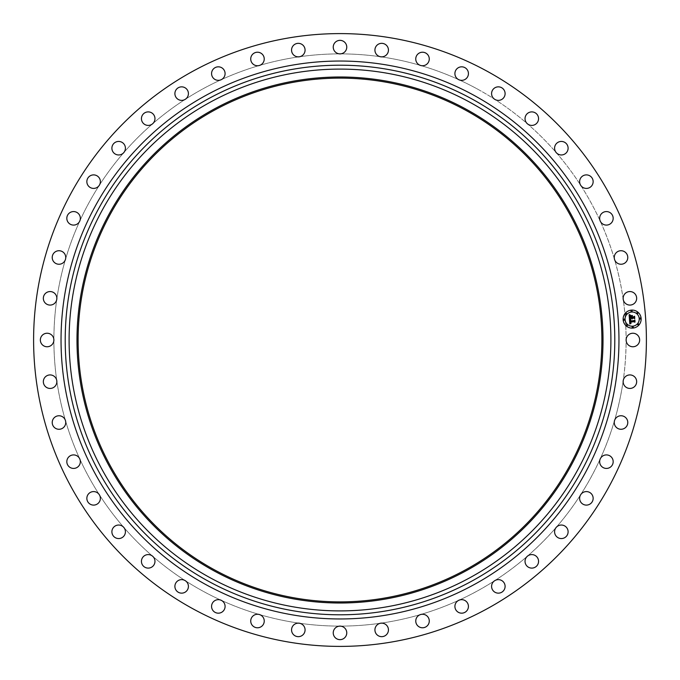 <?xml version="1.0" encoding="UTF-8"?>
<svg xmlns="http://www.w3.org/2000/svg" width="680" height="680" viewBox="0 0 680 680"><rect width="100%" height="100%" fill="white"/><g stroke="black" fill="none" stroke-linecap="round" stroke-linejoin="round"><path stroke-width="0.51" stroke-dasharray="3.4 2.55" d="M626.952 336.762A6.758 6.758 0 0 1 636.123 334.067A6.758 6.758 0 0 1 631.21 346.545A6.758 6.758 0 0 1 626.952 336.762M193.103 608.889A306.399 306.399 0 0 1 71.111 193.103A306.399 306.399 0 0 1 486.897 71.111A306.399 306.399 0 0 1 608.889 486.897A306.399 306.399 0 0 1 193.103 608.889M610.47 467.083A6.758 6.758 0 0 1 600.27 458.864A6.758 6.758 0 0 1 611.83 457.623A6.758 6.758 0 0 1 610.47 467.083M589.628 504.279A6.758 6.758 0 0 1 580.703 494.692A6.758 6.758 0 0 1 592.322 495.108A6.758 6.758 0 0 1 589.628 504.279M563.712 538.135A6.758 6.758 0 0 1 556.24 527.374A6.758 6.758 0 0 1 567.681 529.439A6.758 6.758 0 0 1 563.712 538.135M533.231 567.953A6.758 6.758 0 0 1 527.374 556.24A6.758 6.758 0 0 1 538.407 559.912A6.758 6.758 0 0 1 533.231 567.953M498.822 593.13A6.758 6.758 0 0 1 494.692 580.703A6.758 6.758 0 0 1 505.087 585.905A6.758 6.758 0 0 1 498.822 593.13M461.185 613.156A6.758 6.758 0 0 1 458.856 600.27A6.758 6.758 0 0 1 468.41 606.9A6.758 6.758 0 0 1 461.185 613.156M421.073 627.623A6.758 6.758 0 0 1 420.614 614.533A6.758 6.758 0 0 1 429.123 622.455A6.758 6.758 0 0 1 421.073 627.623M379.321 636.233A6.758 6.758 0 0 1 380.724 623.212A6.758 6.758 0 0 1 388.017 632.264A6.758 6.758 0 0 1 379.321 636.233M336.762 638.817A6.758 6.758 0 0 1 340 626.127A6.758 6.758 0 0 1 345.933 636.123A6.758 6.758 0 0 1 336.762 638.817M294.27 635.315A6.758 6.758 0 0 1 299.276 623.212A6.758 6.758 0 0 1 303.731 633.956A6.758 6.758 0 0 1 294.27 635.315M252.705 625.795A6.758 6.758 0 0 1 259.386 614.533A6.758 6.758 0 0 1 262.267 625.804A6.758 6.758 0 0 1 252.705 625.795M212.917 610.47A6.758 6.758 0 0 1 221.136 600.27A6.758 6.758 0 0 1 222.377 611.83A6.758 6.758 0 0 1 212.917 610.47M175.72 589.628A6.758 6.758 0 0 1 185.308 580.703A6.758 6.758 0 0 1 184.892 592.322A6.758 6.758 0 0 1 175.72 589.628M141.865 563.712A6.758 6.758 0 0 1 152.626 556.24A6.758 6.758 0 0 1 150.56 567.681A6.758 6.758 0 0 1 141.865 563.712M112.047 533.231A6.758 6.758 0 0 1 123.76 527.374A6.758 6.758 0 0 1 120.088 538.407A6.758 6.758 0 0 1 112.047 533.231M86.87 498.822A6.758 6.758 0 0 1 99.297 494.692A6.758 6.758 0 0 1 94.095 505.087A6.758 6.758 0 0 1 86.87 498.822M66.844 461.185A6.758 6.758 0 0 1 79.73 458.856A6.758 6.758 0 0 1 73.1 468.41A6.758 6.758 0 0 1 66.844 461.185M52.377 421.073A6.758 6.758 0 0 1 65.467 420.614A6.758 6.758 0 0 1 57.545 429.123A6.758 6.758 0 0 1 52.377 421.073M43.767 379.321A6.758 6.758 0 0 1 56.788 380.724A6.758 6.758 0 0 1 47.736 388.017A6.758 6.758 0 0 1 43.767 379.321M41.183 336.762A6.758 6.758 0 0 1 53.873 340A6.758 6.758 0 0 1 43.877 345.933A6.758 6.758 0 0 1 41.183 336.762M44.684 294.27A6.758 6.758 0 0 1 56.788 299.276A6.758 6.758 0 0 1 46.044 303.731A6.758 6.758 0 0 1 44.684 294.27M54.205 252.705A6.758 6.758 0 0 1 65.467 259.386A6.758 6.758 0 0 1 54.196 262.267A6.758 6.758 0 0 1 54.205 252.705M69.53 212.917A6.758 6.758 0 0 1 79.73 221.136A6.758 6.758 0 0 1 68.17 222.377A6.758 6.758 0 0 1 69.53 212.917M90.372 175.72A6.758 6.758 0 0 1 99.297 185.308A6.758 6.758 0 0 1 87.678 184.892A6.758 6.758 0 0 1 90.372 175.72M116.288 141.865A6.758 6.758 0 0 1 123.76 152.626A6.758 6.758 0 0 1 112.319 150.56A6.758 6.758 0 0 1 116.288 141.865M146.769 112.047A6.758 6.758 0 0 1 152.626 123.76A6.758 6.758 0 0 1 141.593 120.088A6.758 6.758 0 0 1 146.769 112.047M181.178 86.87A6.758 6.758 0 0 1 185.308 99.297A6.758 6.758 0 0 1 174.913 94.095A6.758 6.758 0 0 1 181.178 86.87M218.815 66.844A6.758 6.758 0 0 1 221.144 79.73A6.758 6.758 0 0 1 211.59 73.1A6.758 6.758 0 0 1 218.815 66.844M258.927 52.377A6.758 6.758 0 0 1 259.386 65.467A6.758 6.758 0 0 1 250.877 57.545A6.758 6.758 0 0 1 258.927 52.377M300.679 43.767A6.758 6.758 0 0 1 299.276 56.788A6.758 6.758 0 0 1 291.983 47.736A6.758 6.758 0 0 1 300.679 43.767M343.238 41.183A6.758 6.758 0 0 1 340 53.873A6.758 6.758 0 0 1 334.067 43.877A6.758 6.758 0 0 1 343.238 41.183M385.73 44.684A6.758 6.758 0 0 1 380.724 56.788A6.758 6.758 0 0 1 376.269 46.044A6.758 6.758 0 0 1 385.73 44.684M427.295 54.205A6.758 6.758 0 0 1 420.614 65.467A6.758 6.758 0 0 1 417.732 54.196A6.758 6.758 0 0 1 427.295 54.205M467.083 69.53A6.758 6.758 0 0 1 458.864 79.73A6.758 6.758 0 0 1 457.623 68.17A6.758 6.758 0 0 1 467.083 69.53M504.279 90.372A6.758 6.758 0 0 1 494.692 99.297A6.758 6.758 0 0 1 495.108 87.678A6.758 6.758 0 0 1 504.279 90.372M538.135 116.288A6.758 6.758 0 0 1 527.374 123.76A6.758 6.758 0 0 1 529.439 112.319A6.758 6.758 0 0 1 538.135 116.288M567.953 146.769A6.758 6.758 0 0 1 556.24 152.626A6.758 6.758 0 0 1 559.912 141.593A6.758 6.758 0 0 1 567.953 146.769M593.13 181.178A6.758 6.758 0 0 1 580.703 185.308A6.758 6.758 0 0 1 585.905 174.913A6.758 6.758 0 0 1 593.13 181.178M613.156 218.815A6.758 6.758 0 0 1 600.27 221.144A6.758 6.758 0 0 1 606.9 211.59A6.758 6.758 0 0 1 613.156 218.815M627.623 258.927A6.758 6.758 0 0 1 614.533 259.386A6.758 6.758 0 0 1 622.455 250.877A6.758 6.758 0 0 1 627.623 258.927M636.233 300.679A6.758 6.758 0 0 1 623.212 299.276A6.758 6.758 0 0 1 632.264 291.983A6.758 6.758 0 0 1 636.233 300.679M635.315 385.73A6.758 6.758 0 0 1 623.212 380.724A6.758 6.758 0 0 1 633.956 376.269A6.758 6.758 0 0 1 635.315 385.73M625.795 427.295A6.758 6.758 0 0 1 614.533 420.614A6.758 6.758 0 0 1 625.804 417.732A6.758 6.758 0 0 1 625.795 427.295M623.212 380.724A286.127 286.127 0 0 1 56.788 380.724A286.127 286.127 0 0 1 600.27 221.136A286.127 286.127 0 0 1 623.212 380.724M477.173 88.901A286.127 286.127 0 0 1 259.394 614.533A286.127 286.127 0 0 1 299.276 56.788A286.127 286.127 0 0 1 477.173 88.901M465.554 110.177A261.885 261.885 0 0 1 569.823 465.554A261.885 261.885 0 0 1 214.446 569.823A261.885 261.885 0 0 1 110.177 214.446A261.885 261.885 0 0 1 465.554 110.177M469.871 102.263A270.895 270.895 0 0 1 577.736 469.871A270.895 270.895 0 0 1 210.129 577.736A270.895 270.895 0 0 1 102.263 210.129A270.895 270.895 0 0 1 469.871 102.263M631.49 310.114A9.01 9.01 0 0 0 623.152 319.753A9.01 9.01 0 0 0 632.783 328.091A9.01 9.01 0 0 0 641.13 318.461A9.01 9.01 0 0 0 631.49 310.114M632.646 326.188A7.097 7.097 0 0 0 639.217 318.597A7.097 7.097 0 0 0 631.635 312.026A7.097 7.097 0 0 0 625.056 319.608A7.097 7.097 0 0 0 632.646 326.188M624.138 320.229A0.544 0.544 0 0 0 624.648 319.642A0.544 0.544 0 0 0 624.062 319.132A0.544 0.544 0 0 0 623.56 319.719A0.544 0.544 0 0 0 624.138 320.229M631.601 311.618A0.544 0.544 0 0 0 632.111 311.032A0.544 0.544 0 0 0 631.524 310.522A0.544 0.544 0 0 0 631.014 311.108A0.544 0.544 0 0 0 631.601 311.618M626.085 314.373A0.544 0.544 0 0 0 626.594 313.795A0.544 0.544 0 0 0 626.008 313.284A0.544 0.544 0 0 0 625.506 313.871A0.544 0.544 0 0 0 626.085 314.373M640.212 319.073A0.544 0.544 0 0 0 640.721 318.495A0.544 0.544 0 0 0 640.135 317.985A0.544 0.544 0 0 0 639.625 318.572A0.544 0.544 0 0 0 640.212 319.073M637.449 313.565A0.544 0.544 0 0 0 637.959 312.978A0.544 0.544 0 0 0 637.373 312.477A0.544 0.544 0 0 0 636.871 313.055A0.544 0.544 0 0 0 637.449 313.565M632.672 326.596A0.544 0.544 0 0 0 632.17 327.182A0.544 0.544 0 0 0 632.748 327.683A0.544 0.544 0 0 0 633.259 327.105A0.544 0.544 0 0 0 632.672 326.596M626.824 324.649A0.544 0.544 0 0 0 626.314 325.236A0.544 0.544 0 0 0 626.9 325.737A0.544 0.544 0 0 0 627.41 325.159A0.544 0.544 0 0 0 626.824 324.649M638.188 323.833A0.544 0.544 0 0 0 637.678 324.42A0.544 0.544 0 0 0 638.265 324.929A0.544 0.544 0 0 0 638.766 324.343A0.544 0.544 0 0 0 638.188 323.833M629.425 318.937L631.55 318.249L632.162 318.988L631.881 318.223L632.358 318.801L632.17 318.206L633.862 318.087L634.414 318.69L634.279 316.761L631.822 317.441L632.366 315.834L630.717 315.953L631.465 317.126L629.952 317.237L630.139 315.673L629.85 317.339L631.49 317.466L629.654 317.594L629.671 316.038L630.351 315.418L629.127 314.857L629.425 318.937M629.45 319.294L629.825 323.995L630.998 323.34L630.241 323.102L630.02 322.048L631.116 323.136L630.317 322.023L634.227 321.742L634.729 322.26L634.601 320.467L629.943 321.215L630.683 319.778L629.45 319.294M630.836 315.656L632.527 315.537L630.836 315.656M629.68 319.03L630.836 319.625L629.68 319.03M629.348 314.543L630.556 315.248L629.348 314.543M630.369 320.034L630.139 321.053L634.236 320.764L634.797 320.195L635.027 321.98L634.882 319.966L634.193 320.646L630.241 320.926L630.369 320.034M632.068 316.276L632.026 317.186L634.525 316.429L634.78 318.478L634.619 316.208L633.811 316.957L632.128 317.075L632.068 316.276"/><path stroke-width="1.02" d="M626.952 336.762A6.758 6.758 0 0 1 636.123 334.067A6.758 6.758 0 0 1 638.817 343.238A6.758 6.758 0 0 1 629.646 345.933A6.758 6.758 0 0 1 626.952 336.762M193.103 608.889A306.399 306.399 0 0 1 71.111 193.103A306.399 306.399 0 0 1 486.897 71.111A306.399 306.399 0 0 1 608.889 486.897A306.399 306.399 0 0 1 193.103 608.889M465.554 110.177A261.885 261.885 0 0 1 569.823 465.554A261.885 261.885 0 0 1 214.446 569.823A261.885 261.885 0 0 1 110.177 214.446A261.885 261.885 0 0 1 465.554 110.177M466.098 109.191A263.007 263.007 0 0 1 570.809 466.098A263.007 263.007 0 0 1 213.903 570.809A263.007 263.007 0 0 1 109.191 213.903A263.007 263.007 0 0 1 466.098 109.191M469.871 102.263A270.895 270.895 0 0 1 577.736 469.871A270.895 270.895 0 0 1 210.129 577.736A270.895 270.895 0 0 1 102.263 210.129A270.895 270.895 0 0 1 469.871 102.263M53.048 343.238A6.758 6.758 0 0 1 43.877 345.933A6.758 6.758 0 0 1 41.183 336.762A6.758 6.758 0 0 1 50.354 334.067A6.758 6.758 0 0 1 53.048 343.238M623.568 295.953A6.758 6.758 0 0 1 632.264 291.983A6.758 6.758 0 0 1 636.233 300.679A6.758 6.758 0 0 1 627.538 304.649A6.758 6.758 0 0 1 623.568 295.953M56.431 384.047A6.758 6.758 0 0 1 47.736 388.017A6.758 6.758 0 0 1 43.767 379.321A6.758 6.758 0 0 1 52.462 375.351A6.758 6.758 0 0 1 56.431 384.047M624.495 377.629A6.758 6.758 0 0 1 633.956 376.269A6.758 6.758 0 0 1 635.315 385.73A6.758 6.758 0 0 1 625.855 387.09A6.758 6.758 0 0 1 624.495 377.629M63.759 262.267A6.758 6.758 0 0 1 54.196 262.267A6.758 6.758 0 0 1 54.205 252.705A6.758 6.758 0 0 1 63.759 252.705A6.758 6.758 0 0 1 63.759 262.267M295.953 56.431A6.758 6.758 0 0 1 291.983 47.736A6.758 6.758 0 0 1 300.679 43.767A6.758 6.758 0 0 1 304.649 52.462A6.758 6.758 0 0 1 295.953 56.431M579.649 182.138A6.758 6.758 0 0 1 585.905 174.913A6.758 6.758 0 0 1 593.13 181.178A6.758 6.758 0 0 1 586.874 188.394A6.758 6.758 0 0 1 579.649 182.138M602.369 456.254A6.758 6.758 0 0 1 611.83 457.623A6.758 6.758 0 0 1 610.47 467.083A6.758 6.758 0 0 1 601.001 465.715A6.758 6.758 0 0 1 602.369 456.254M149.634 125.256A6.758 6.758 0 0 1 141.593 120.088A6.758 6.758 0 0 1 146.769 112.047A6.758 6.758 0 0 1 154.81 117.215A6.758 6.758 0 0 1 149.634 125.256M583.151 492.413A6.758 6.758 0 0 1 592.322 495.108A6.758 6.758 0 0 1 589.628 504.279A6.758 6.758 0 0 1 580.457 501.585A6.758 6.758 0 0 1 583.151 492.413M456.254 77.63A6.758 6.758 0 0 1 457.623 68.17A6.758 6.758 0 0 1 467.083 69.53A6.758 6.758 0 0 1 465.715 78.999A6.758 6.758 0 0 1 456.254 77.63M558.986 525.462A6.758 6.758 0 0 1 567.681 529.439A6.758 6.758 0 0 1 563.712 538.135A6.758 6.758 0 0 1 555.016 534.157A6.758 6.758 0 0 1 558.986 525.462M599.675 217.847A6.758 6.758 0 0 1 606.9 211.59A6.758 6.758 0 0 1 613.156 218.815A6.758 6.758 0 0 1 605.931 225.072A6.758 6.758 0 0 1 599.675 217.847M530.366 554.744A6.758 6.758 0 0 1 538.407 559.912A6.758 6.758 0 0 1 533.231 567.953A6.758 6.758 0 0 1 525.189 562.785A6.758 6.758 0 0 1 530.366 554.744M96.849 187.587A6.758 6.758 0 0 1 87.678 184.892A6.758 6.758 0 0 1 90.372 175.72A6.758 6.758 0 0 1 99.543 178.415A6.758 6.758 0 0 1 96.849 187.587M497.862 579.649A6.758 6.758 0 0 1 505.087 585.905A6.758 6.758 0 0 1 498.822 593.13A6.758 6.758 0 0 1 491.606 586.874A6.758 6.758 0 0 1 497.862 579.649M217.847 80.325A6.758 6.758 0 0 1 211.59 73.1A6.758 6.758 0 0 1 218.815 66.844A6.758 6.758 0 0 1 225.072 74.069A6.758 6.758 0 0 1 217.847 80.325M462.154 599.675A6.758 6.758 0 0 1 468.41 606.9A6.758 6.758 0 0 1 461.185 613.156A6.758 6.758 0 0 1 454.929 605.931A6.758 6.758 0 0 1 462.154 599.675M377.629 55.505A6.758 6.758 0 0 1 376.269 46.044A6.758 6.758 0 0 1 385.73 44.684A6.758 6.758 0 0 1 387.09 54.145A6.758 6.758 0 0 1 377.629 55.505M423.954 614.414A6.758 6.758 0 0 1 429.123 622.455A6.758 6.758 0 0 1 421.073 627.623A6.758 6.758 0 0 1 415.913 619.582A6.758 6.758 0 0 1 423.954 614.414M525.462 121.014A6.758 6.758 0 0 1 529.439 112.319A6.758 6.758 0 0 1 538.135 116.288A6.758 6.758 0 0 1 534.157 124.984A6.758 6.758 0 0 1 525.462 121.014M384.047 623.568A6.758 6.758 0 0 1 388.017 632.264A6.758 6.758 0 0 1 379.321 636.233A6.758 6.758 0 0 1 375.351 627.538A6.758 6.758 0 0 1 384.047 623.568M614.414 256.046A6.758 6.758 0 0 1 622.455 250.877A6.758 6.758 0 0 1 627.623 258.927A6.758 6.758 0 0 1 619.582 264.087A6.758 6.758 0 0 1 614.414 256.046M343.238 626.952A6.758 6.758 0 0 1 345.933 636.123A6.758 6.758 0 0 1 336.762 638.817A6.758 6.758 0 0 1 334.067 629.646A6.758 6.758 0 0 1 343.238 626.952M55.505 302.37A6.758 6.758 0 0 1 46.044 303.731A6.758 6.758 0 0 1 44.684 294.27A6.758 6.758 0 0 1 54.145 292.91A6.758 6.758 0 0 1 55.505 302.37M302.37 624.495A6.758 6.758 0 0 1 303.731 633.956A6.758 6.758 0 0 1 294.27 635.315A6.758 6.758 0 0 1 292.91 625.855A6.758 6.758 0 0 1 302.37 624.495M77.63 223.746A6.758 6.758 0 0 1 68.17 222.377A6.758 6.758 0 0 1 69.53 212.917A6.758 6.758 0 0 1 78.999 214.285A6.758 6.758 0 0 1 77.63 223.746M262.267 616.241A6.758 6.758 0 0 1 262.267 625.804A6.758 6.758 0 0 1 252.705 625.795A6.758 6.758 0 0 1 252.705 616.241A6.758 6.758 0 0 1 262.267 616.241M121.014 154.538A6.758 6.758 0 0 1 112.319 150.56A6.758 6.758 0 0 1 116.288 141.865A6.758 6.758 0 0 1 124.984 145.843A6.758 6.758 0 0 1 121.014 154.538M223.746 602.369A6.758 6.758 0 0 1 222.377 611.83A6.758 6.758 0 0 1 212.917 610.47A6.758 6.758 0 0 1 214.285 601.001A6.758 6.758 0 0 1 223.746 602.369M182.138 100.351A6.758 6.758 0 0 1 174.913 94.095A6.758 6.758 0 0 1 181.178 86.87A6.758 6.758 0 0 1 188.394 93.126A6.758 6.758 0 0 1 182.138 100.351M187.587 583.151A6.758 6.758 0 0 1 184.892 592.322A6.758 6.758 0 0 1 175.72 589.628A6.758 6.758 0 0 1 178.415 580.457A6.758 6.758 0 0 1 187.587 583.151M256.046 65.586A6.758 6.758 0 0 1 250.877 57.545A6.758 6.758 0 0 1 258.927 52.377A6.758 6.758 0 0 1 264.087 60.418A6.758 6.758 0 0 1 256.046 65.586M154.538 558.986A6.758 6.758 0 0 1 150.56 567.681A6.758 6.758 0 0 1 141.865 563.712A6.758 6.758 0 0 1 145.843 555.016A6.758 6.758 0 0 1 154.538 558.986M336.762 53.048A6.758 6.758 0 0 1 334.067 43.877A6.758 6.758 0 0 1 343.238 41.183A6.758 6.758 0 0 1 345.933 50.354A6.758 6.758 0 0 1 336.762 53.048M125.256 530.366A6.758 6.758 0 0 1 120.088 538.407A6.758 6.758 0 0 1 112.047 533.231A6.758 6.758 0 0 1 117.215 525.189A6.758 6.758 0 0 1 125.256 530.366M417.732 63.759A6.758 6.758 0 0 1 417.732 54.196A6.758 6.758 0 0 1 427.295 54.205A6.758 6.758 0 0 1 427.295 63.759A6.758 6.758 0 0 1 417.732 63.759M100.351 497.862A6.758 6.758 0 0 1 94.095 505.087A6.758 6.758 0 0 1 86.87 498.822A6.758 6.758 0 0 1 93.126 491.606A6.758 6.758 0 0 1 100.351 497.862M492.413 96.849A6.758 6.758 0 0 1 495.108 87.678A6.758 6.758 0 0 1 504.279 90.372A6.758 6.758 0 0 1 501.585 99.543A6.758 6.758 0 0 1 492.413 96.849M80.325 462.154A6.758 6.758 0 0 1 73.1 468.41A6.758 6.758 0 0 1 66.844 461.185A6.758 6.758 0 0 1 74.069 454.929A6.758 6.758 0 0 1 80.325 462.154M554.744 149.634A6.758 6.758 0 0 1 559.912 141.593A6.758 6.758 0 0 1 567.953 146.769A6.758 6.758 0 0 1 562.785 154.81A6.758 6.758 0 0 1 554.744 149.634M65.586 423.954A6.758 6.758 0 0 1 57.545 429.123A6.758 6.758 0 0 1 52.377 421.073A6.758 6.758 0 0 1 60.418 415.913A6.758 6.758 0 0 1 65.586 423.954M616.241 417.732A6.758 6.758 0 0 1 625.804 417.732A6.758 6.758 0 0 1 625.795 427.295A6.758 6.758 0 0 1 616.241 427.295A6.758 6.758 0 0 1 616.241 417.732M632.783 328.091A9.01 9.01 0 0 1 623.152 319.753A9.01 9.01 0 0 1 631.49 310.114A9.01 9.01 0 0 1 641.13 318.461A9.01 9.01 0 0 1 632.783 328.091M631.635 312.026A7.097 7.097 0 0 1 639.217 318.597A7.097 7.097 0 0 1 632.646 326.188A7.097 7.097 0 0 1 625.056 319.608A7.097 7.097 0 0 1 631.635 312.026M629.45 319.294L630.683 319.778L629.943 321.215L634.601 320.467L634.729 322.26L634.227 321.742L630.317 322.023L631.116 323.136L630.02 322.048L630.241 323.102L630.998 323.34L629.825 323.995L629.45 319.294M629.68 319.03L630.836 319.625L629.68 319.03M630.369 320.034L630.241 320.926L634.193 320.646L634.882 319.966L635.027 321.98L634.797 320.195L634.236 320.764L630.139 321.053L630.369 320.034M629.425 318.937L629.127 314.857L630.351 315.418L629.671 316.038L629.654 317.594L631.49 317.466L629.85 317.339L630.139 315.673L629.952 317.237L631.465 317.126L630.717 315.953L632.366 315.834L631.822 317.441L634.279 316.761L634.414 318.69L633.862 318.087L632.17 318.206L632.358 318.801L631.881 318.223L632.162 318.988L631.55 318.249L629.425 318.937M629.348 314.543L630.556 315.248L629.348 314.543M630.836 315.656L632.527 315.537L630.836 315.656M632.068 316.276L632.128 317.075L633.811 316.957L634.619 316.208L634.78 318.478L634.525 316.429L632.026 317.186L632.068 316.276M624.062 319.132A0.544 0.544 0 0 1 624.648 319.642A0.544 0.544 0 0 1 624.138 320.229A0.544 0.544 0 0 1 623.56 319.719A0.544 0.544 0 0 1 624.062 319.132M631.524 310.522A0.544 0.544 0 0 1 632.111 311.032A0.544 0.544 0 0 1 631.601 311.618A0.544 0.544 0 0 1 631.014 311.108A0.544 0.544 0 0 1 631.524 310.522M626.008 313.284A0.544 0.544 0 0 1 626.594 313.795A0.544 0.544 0 0 1 626.085 314.373A0.544 0.544 0 0 1 625.506 313.871A0.544 0.544 0 0 1 626.008 313.284M640.135 317.985A0.544 0.544 0 0 1 640.721 318.495A0.544 0.544 0 0 1 640.212 319.073A0.544 0.544 0 0 1 639.625 318.572A0.544 0.544 0 0 1 640.135 317.985M637.373 312.477A0.544 0.544 0 0 1 637.959 312.978A0.544 0.544 0 0 1 637.449 313.565A0.544 0.544 0 0 1 636.871 313.055A0.544 0.544 0 0 1 637.373 312.477M632.748 327.683A0.544 0.544 0 0 1 632.17 327.182A0.544 0.544 0 0 1 632.672 326.596A0.544 0.544 0 0 1 633.259 327.105A0.544 0.544 0 0 1 632.748 327.683M626.9 325.737A0.544 0.544 0 0 1 626.314 325.236A0.544 0.544 0 0 1 626.824 324.649A0.544 0.544 0 0 1 627.41 325.159A0.544 0.544 0 0 1 626.9 325.737M638.265 324.929A0.544 0.544 0 0 1 637.678 324.42A0.544 0.544 0 0 1 638.188 323.833A0.544 0.544 0 0 1 638.766 324.343A0.544 0.544 0 0 1 638.265 324.929M471.741 98.847A274.788 274.788 0 0 1 581.154 471.741A274.788 274.788 0 0 1 208.258 581.154A274.788 274.788 0 0 1 98.847 208.258A274.788 274.788 0 0 1 471.741 98.847M473.739 95.191A278.953 278.953 0 0 1 584.808 473.739A278.953 278.953 0 0 1 206.261 584.808A278.953 278.953 0 0 1 95.191 206.261A278.953 278.953 0 0 1 473.739 95.191"/></g></svg>
